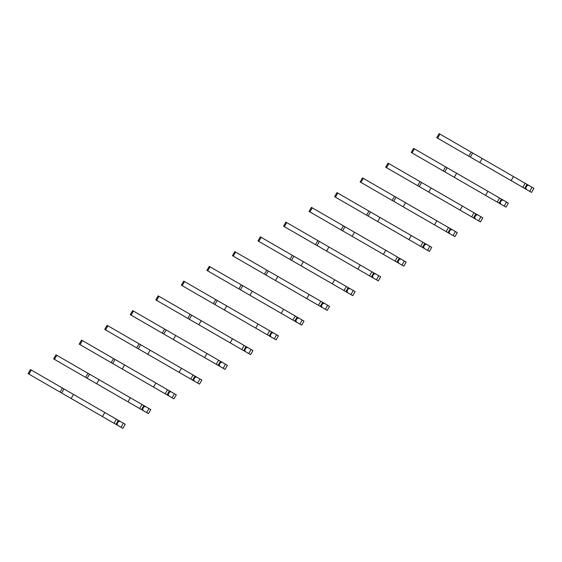 <?xml version="1.0" encoding="UTF-8"?>
<svg xmlns="http://www.w3.org/2000/svg" width="562" height="562" viewBox="0 0 562 562"><rect width="100%" height="100%" fill="white"/><g stroke="black" fill="none" stroke-linecap="round" stroke-linejoin="round"><path stroke-width="0.84" d="M529.692 191.347L532.045 187.279L533.9 188.354L531.554 192.422L495.319 171.501M482.899 164.329L468.764 156.173L471.118 152.105L439.119 133.637L436.772 137.704L439.856 139.481M532.045 187.279L471.118 152.105L468.764 156.173L436.772 137.704M526.425 189.464L525.723 187.912L527.079 185.565L528.772 185.397M525.723 187.912L525.133 187.567M527.079 185.565L526.489 185.221M482.175 158.491L479.829 162.559L511.118 180.627L524.641 188.432L526.987 184.364M522.779 187.357L525.126 183.289M511.118 180.627L513.464 176.559M504.156 206.092L506.502 202.032L508.357 203.1L506.011 207.167L469.776 186.247M457.356 179.081L443.228 170.918L445.575 166.851L413.576 148.382L411.229 152.45L414.313 154.227M506.502 202.032L445.575 166.851L443.228 170.925L411.229 152.45M500.882 204.21L500.18 202.657L501.536 200.311L503.229 200.142M500.18 202.657L499.59 202.313M501.536 200.311L500.946 199.967M456.632 173.237L454.286 177.304L485.575 195.372L499.098 203.177L501.445 199.11M497.237 202.102L499.59 198.035M485.575 195.372L487.921 191.305M478.613 220.845L480.96 216.777L482.814 217.845L480.468 221.913L444.233 200.992M431.813 193.827L417.685 185.664L420.039 181.603L388.033 163.128L385.687 167.195L388.771 168.972M480.96 216.777L420.032 181.596L417.685 185.671L385.687 167.195M475.34 218.955L474.637 217.403L475.993 215.056L477.686 214.888M474.637 217.403L474.047 217.065M475.993 215.056L475.403 214.719M431.096 187.989L428.743 192.049L460.032 210.118L473.555 217.923L475.902 213.855M471.694 216.848L474.047 212.78M460.032 210.118L462.386 206.05M453.07 235.59L455.417 231.523L457.271 232.598L454.925 236.658L418.69 215.738M406.277 208.572L392.143 200.409L394.496 196.349L362.497 177.873L360.144 181.94L363.228 183.718M455.417 231.523L394.489 196.349L392.15 200.416L360.144 181.94M449.797 233.701L449.094 232.148L450.45 229.802L452.15 229.633M449.094 232.148L448.511 231.811M450.45 229.802L449.86 229.465M405.553 202.734L403.207 206.802L446.158 231.6L448.012 232.668L450.359 228.601M446.158 231.6L448.504 227.533M434.489 224.863L436.843 220.796M427.527 250.336L429.874 246.268L431.735 247.343L429.382 251.411L393.147 230.49M380.734 223.318L366.6 215.162L368.953 211.094L336.954 192.618L334.601 196.686L337.685 198.47M429.874 246.268L368.946 211.094L366.6 215.162L334.601 196.686M424.254 248.446L423.551 246.894L424.907 244.547L426.607 244.379M423.551 246.894L422.968 246.556M424.907 244.547L424.324 244.21M380.01 217.48L377.664 221.547L420.615 246.346L422.469 247.413L424.816 243.346M420.615 246.346L422.961 242.278M408.953 239.609L411.3 235.541M401.985 265.081L404.331 261.014L406.193 262.089L403.839 266.156L367.604 245.236M355.191 238.063L341.057 229.907L343.41 225.84L311.411 207.364L309.065 211.431L312.149 213.216M404.331 261.014L343.403 225.84L341.057 229.907L309.065 211.431M398.718 263.192L398.015 261.639L399.364 259.293L401.064 259.124M398.015 261.639L397.425 261.302M399.364 259.293L398.781 258.956M354.467 232.225L352.121 236.293L396.927 262.159L399.273 258.099M395.072 261.091L397.418 257.024M383.41 254.354L385.757 250.287M376.442 279.827L378.788 275.759L380.65 276.834L378.303 280.902L342.068 259.981M329.648 252.809L315.514 244.653L317.867 240.585L286.697 222.587L285.868 222.116L283.522 226.177L286.606 227.961M378.788 275.759L317.86 240.585L315.514 244.653L283.522 226.177M373.175 277.937L372.473 276.385L373.821 274.038L375.521 273.877M372.473 276.385L371.882 276.047M373.821 274.038L373.238 273.701M328.925 246.971L326.578 251.038L371.384 276.911L373.737 272.844M369.529 275.837L371.875 271.769M357.868 269.107L360.214 265.039M350.899 294.572L353.252 290.505L355.107 291.58L352.76 295.647L316.525 274.727M304.105 267.561L289.971 259.398L292.324 255.338L260.325 236.862L257.979 240.929L261.063 242.707M353.252 290.505L292.324 255.331L289.971 259.398M347.632 292.69L346.93 291.137L348.285 288.791L349.978 288.622M346.93 291.137L346.34 290.793M348.285 288.791L347.695 288.447M303.382 261.716L301.035 265.784L345.841 291.657L348.194 287.589M289.978 259.398L257.979 240.929M343.986 290.582L346.332 286.515M332.325 283.852L334.671 279.785M325.356 309.325L327.709 305.257L329.564 306.325L327.217 310.393L290.983 289.472M278.562 282.307L264.428 274.144L266.781 270.083L234.783 251.607L232.436 255.675L235.52 257.452M327.709 305.257L266.781 270.076L264.435 274.151L232.436 255.675M322.089 307.435L321.387 305.883L322.743 303.536L324.436 303.368M321.387 305.883L320.797 305.538M322.743 303.536L322.152 303.192M277.839 276.462L275.492 280.529L306.782 298.598L320.305 306.402L322.651 302.335M318.443 305.328L320.79 301.26M306.782 298.598L309.128 294.53M299.82 324.07L302.166 320.003L304.021 321.071L301.675 325.138L265.44 304.218M253.019 297.052L238.892 288.889L241.246 284.829L209.24 266.353L206.893 270.42L209.977 272.198M302.166 320.003L241.238 284.822L238.892 288.896L206.893 270.42M296.546 322.181L295.844 320.628L297.2 318.282L298.893 318.113M295.844 320.628L295.254 320.291M297.2 318.282L296.61 317.944M252.303 291.214L249.95 295.282L294.762 321.148L297.108 317.08M292.9 320.073L295.254 316.013M281.239 313.343L283.585 309.276M274.277 338.816L276.623 334.748L278.478 335.823L276.132 339.884L239.897 318.97M227.477 311.798L213.349 303.642L215.703 299.574L183.697 281.098L181.35 285.166L184.434 286.943M276.623 334.748L215.696 299.574L213.349 303.642L181.35 285.166M271.003 336.926L270.301 335.373L271.657 333.027L273.35 332.859M270.301 335.373L269.718 335.036M271.657 333.027L271.067 332.69M226.76 305.96L224.407 310.027L267.357 334.826L269.219 335.893L271.565 331.826M267.357 334.826L269.711 330.758M255.696 328.089L258.049 324.021M248.734 353.561L251.081 349.494L252.935 350.569L250.589 354.636L214.354 333.716M201.941 326.543L187.806 318.387L190.16 314.32L158.161 295.844L155.807 299.911L158.891 301.696M251.081 349.494L190.153 314.32L187.806 318.387L155.807 299.911M245.461 351.672L244.758 350.119L246.114 347.773L247.814 347.604M244.758 350.119L244.175 349.782M246.114 347.773L245.524 347.435M201.217 320.705L198.871 324.773L241.822 349.571L243.676 350.639L246.023 346.571M241.822 349.571L244.168 345.504M230.153 342.834L232.506 338.767M223.191 368.307L225.538 364.239L227.399 365.314L225.046 369.382L188.811 348.461M176.398 341.289L162.263 333.133L164.617 329.065L132.618 310.589L130.265 314.657L133.349 316.441M225.538 364.239L164.61 329.065L162.263 333.133L130.265 314.657M219.918 366.417L219.215 364.864L220.571 362.518L222.271 362.349M219.215 364.864L218.632 364.527M220.571 362.518L219.988 362.181M175.674 335.451L173.328 339.518L218.133 365.391L220.48 361.324M216.279 364.317L218.625 360.249M204.617 357.58L206.964 353.519M197.648 383.052L199.995 378.985L201.856 380.06L199.503 384.127L163.268 363.207M150.855 356.034L136.721 347.878L139.074 343.818L107.897 325.812L107.075 325.342L104.729 329.402L107.813 331.187M199.995 378.985L139.067 343.811L136.721 347.878M194.382 381.169L193.679 379.617L195.028 377.271L196.728 377.102M193.679 379.617L193.089 379.273M195.028 377.271L194.445 376.926M150.131 350.196L147.785 354.264L179.074 372.332L192.59 380.137L194.937 376.069M136.728 347.878L104.729 329.402M190.736 379.062L193.082 374.994M179.074 372.332L181.421 368.265M172.105 397.798L174.452 393.737L176.313 394.805L173.967 398.872L137.732 377.952M125.312 370.787L111.178 362.623L113.531 358.563L81.532 340.087L79.186 344.155L82.27 345.932M174.452 393.737L113.524 358.556L111.185 362.631L79.186 344.155M168.839 395.915L168.136 394.362L169.492 392.016L171.185 391.847M168.136 394.362L167.546 394.018M169.492 392.016L168.902 391.672M124.588 364.942L122.242 369.009L167.047 394.882L169.401 390.815M165.193 393.807L167.539 389.74M153.531 387.077L155.878 383.01M146.563 412.55L148.916 408.483L150.771 409.55L148.424 413.618L112.189 392.697M99.769 385.532L85.635 377.369L87.988 373.308L55.989 354.833L53.643 358.9L56.727 360.678M148.916 408.483L87.988 373.301L85.642 377.376L53.643 358.9M143.296 410.66L142.593 409.108L143.949 406.762L145.642 406.593M142.593 409.108L142.003 408.771M143.949 406.762L143.359 406.424M99.045 379.694L96.699 383.755L141.505 409.628L143.858 405.56M139.65 408.553L141.996 404.485M127.988 401.823L130.335 397.756M121.02 427.296L123.373 423.228L125.228 424.296L122.881 428.363L86.646 407.443M74.226 400.277L60.092 392.114L62.445 388.054L30.446 369.578L28.1 373.646L31.184 375.423M123.373 423.228L62.445 388.054L60.092 392.114M117.753 425.406L117.051 423.853L118.406 421.507L120.099 421.338M117.051 423.853L116.46 423.516M118.406 421.507L117.816 421.17M73.503 394.44L71.156 398.507L102.446 416.568L115.969 424.373L118.315 420.306M60.099 392.121L28.1 373.646M114.107 423.298L116.453 419.238M102.446 416.568L104.792 412.501M470.324 157.072L472.67 153.005M437.601 138.175L439.948 134.114M444.781 171.817L447.127 167.75M412.058 152.927L414.405 148.86M419.238 186.563L421.584 182.495M386.516 167.673L388.862 163.605M393.695 201.308L396.041 197.241M360.973 182.418L363.319 178.351M368.152 216.054L370.498 211.986M335.43 197.164L337.776 193.096M342.609 230.799L344.956 226.739M309.887 211.909L312.233 207.842M317.066 245.552L319.42 241.484M284.344 226.655L286.697 222.587M291.523 260.297L293.877 256.23M258.801 241.4L261.154 237.34M265.988 275.043L268.334 270.975M233.265 256.153L235.611 252.085M240.445 289.788L242.791 285.721M207.722 270.898L210.069 266.831M214.902 304.534L217.248 300.466M182.179 285.644L184.526 281.576M189.359 319.279L191.705 315.212M156.636 300.389L158.983 296.322M163.816 334.025L166.162 329.964M131.094 315.134L133.44 311.067M138.273 348.777L140.619 344.71M105.551 329.88L107.897 325.812M112.73 363.523L115.084 359.455M80.008 344.632L82.361 340.565M87.187 378.268L89.541 374.201M54.472 359.378L56.818 355.31M61.651 393.014L63.998 388.946M28.929 374.123L31.275 370.056"/></g></svg>
